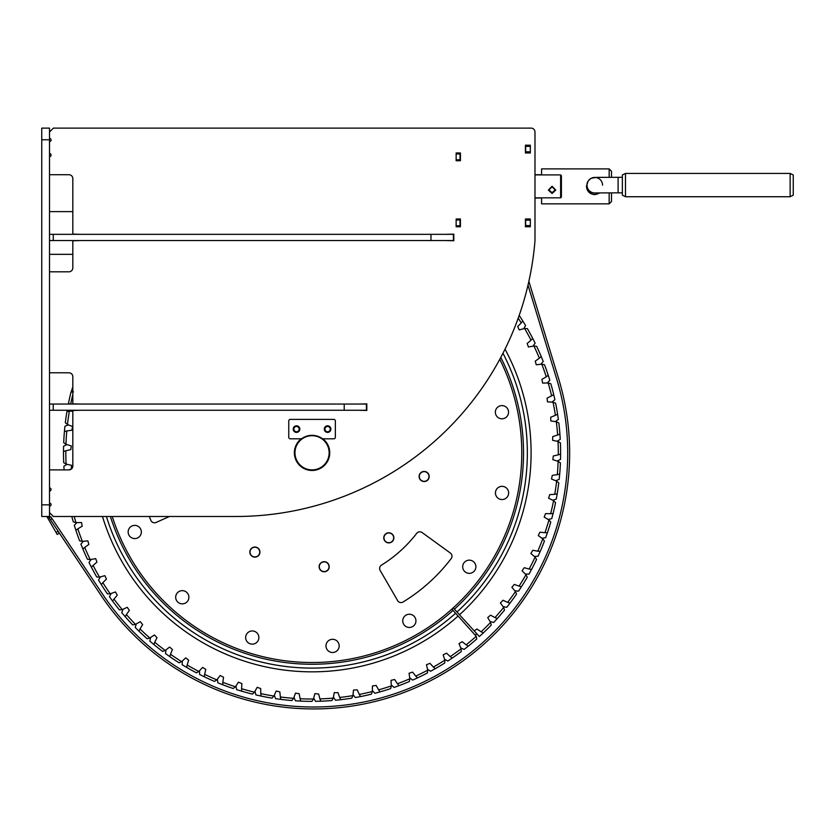 <?xml version="1.0" encoding="UTF-8"?>
<svg xmlns="http://www.w3.org/2000/svg" width="835" height="835" viewBox="0 0 835 835"><rect width="100%" height="100%" fill="white"/><g stroke="black" fill="none" stroke-linecap="round" stroke-linejoin="round"><path stroke-width="1.25" d="M49.515 139.769L41.75 139.769L41.75 128.12L49.515 128.12L49.515 516.489L41.75 516.489L41.75 504.841L49.515 504.841M41.75 139.769L41.75 504.841M49.515 138.412A1.555 1.555 0 0 1 51.071 139.967A1.555 1.555 0 0 1 49.515 141.512M49.515 153.556A1.555 1.555 0 0 1 51.071 155.112A1.555 1.555 0 0 1 49.515 156.667M49.515 487.943A1.555 1.555 0 0 1 51.071 489.498A1.555 1.555 0 0 1 49.515 491.053M49.515 503.087A1.555 1.555 0 0 1 51.071 504.643A1.555 1.555 0 0 1 49.515 506.198M299.16 429.106A2.641 2.641 0 0 0 296.519 426.466A2.641 2.641 0 0 0 293.878 429.106A2.641 2.641 0 0 0 296.519 431.747A2.641 2.641 0 0 0 299.16 429.106M330.232 429.106A2.641 2.641 0 0 0 327.591 426.466A2.641 2.641 0 0 0 324.951 429.106A2.641 2.641 0 0 0 327.591 431.747A2.641 2.641 0 0 0 330.232 429.106M301.247 438.813A17.671 17.671 0 0 0 312.06 470.47A17.671 17.671 0 0 0 322.863 438.813M49.515 512.606L53.398 516.489L235.94 516.489A300.026 300.026 0 0 0 534.984 240.741L534.984 132.003A3.883 3.883 0 0 0 531.102 128.12L53.398 128.12L49.515 132.003M453.812 240.741L445.264 240.553L453.812 240.741L453.812 234.144L453.812 240.741M445.264 234.332L453.812 234.144L445.264 234.332M358.278 404.056L366.815 403.858L366.815 410.465L358.278 410.267M530.319 146.376L525.664 146.376L525.424 145.207L525.424 152.972L530.319 152.972L530.319 145.207L525.424 145.207L525.424 152.972L525.664 151.803L530.319 151.803M530.319 219L525.424 219L525.424 226.765L530.319 226.765L530.319 219L525.424 219L525.424 226.765L525.664 225.596L530.319 225.596M456.14 160.737L460.419 160.737L460.419 152.972L456.14 152.972L456.14 160.737L460.022 160.55L460.022 153.943L456.14 153.943M460.419 219L456.14 219L456.14 226.765L460.419 226.765L460.419 219M49.515 173.941A0.772 0.772 0 0 0 50.298 174.724L68.94 174.724A3.883 3.883 0 0 1 72.822 178.607L72.822 233.362A0.772 0.772 0 0 0 73.595 234.144L80.974 234.332L73.595 234.144M80.974 240.553L73.595 240.741A0.772 0.772 0 0 0 72.822 241.524L72.822 267.931A3.883 3.883 0 0 1 68.94 271.813L50.298 271.813A0.772 0.772 0 0 0 49.515 272.596M49.515 372.013A0.772 0.772 0 0 0 50.298 372.796L68.94 372.796A3.883 3.883 0 0 1 72.822 376.679L72.822 403.086A0.772 0.772 0 0 0 73.595 403.858L80.974 404.056M80.974 410.267L73.595 410.465A0.772 0.772 0 0 0 72.822 411.237L72.822 466.003A3.883 3.883 0 0 1 68.94 469.886L50.298 469.886A0.772 0.772 0 0 0 49.515 470.658M53.398 516.489L71.8 516.489A248.559 248.559 0 0 0 73.271 521.823L75.943 522.637A246.231 246.231 0 0 1 74.211 516.489M456.14 225.794L460.022 225.794L460.419 226.765L460.022 221.327M534.984 240.741L534.984 198.02L541.581 198.02M541.581 174.724L534.984 174.724L534.984 132.003M49.515 211.62L72.822 211.62L72.822 233.362M72.822 267.931A3.883 3.883 0 0 1 68.94 271.813L50.298 271.813M68.94 372.796A3.883 3.883 0 0 1 72.822 376.679L72.822 386.803L70.777 393.087M67.05 464.302L63.867 466.233L64.086 469.886L50.298 469.886M456.14 152.972L460.022 152.972M460.022 226.567L456.14 226.765M456.14 219L460.022 219M460.022 219.188L460.022 219.97L456.14 219.97M460.022 225.794L460.022 219.97M460.022 153.17L460.022 153.943M525.664 145.593L530.319 145.207M530.319 152.972L525.664 152.586M525.664 146.376L525.664 151.803M366.429 404.056L366.429 410.267L344.208 410.267L344.208 404.056L366.429 404.056M49.515 404.056L344.208 404.056M53.231 404.056L53.231 410.267L344.208 410.267M53.231 410.267L49.515 410.267M453.426 234.332L453.426 240.553L430.975 240.553L430.975 234.332L453.426 234.332M49.515 234.332L430.975 234.332M53.263 234.332L53.263 240.553L430.975 240.553M53.263 240.553L49.515 240.553M530.319 226.765L525.664 226.379M530.319 220.158L525.664 220.158L525.664 225.596M525.664 220.158L525.664 219.386M46.823 516.489L47.501 517.658L49.515 516.489L49.954 517.241L50.758 516.708L52.062 518.639L50.444 519.725L100.962 595.272A255.938 255.938 0 0 0 558.469 378.171L528.868 281.353M57.333 530.016L59.222 533.304L57.208 534.473L56.039 532.448L58.064 531.29M47.501 517.658L56.039 532.448M57.208 534.473L59.222 533.304M475.188 635.153A244.676 244.676 0 0 0 476.775 633.713A244.676 244.676 0 0 1 475.188 635.153M403.034 602.014A3.883 3.883 0 0 1 397.648 600.647L380.134 570.389A3.883 3.883 0 0 1 381.449 565.138A132.045 132.045 0 0 0 416.717 533.314A3.883 3.883 0 0 1 422.072 532.532L450.389 553.052A3.883 3.883 0 0 1 451.203 558.552A174.766 174.766 0 0 1 403.034 602.014A174.766 174.766 0 0 0 428.585 583.049M169.442 516.489L156.072 522.459A3.883 3.883 0 0 1 150.905 520.424A174.766 174.766 0 0 1 149.308 516.489A174.766 174.766 0 0 0 150.905 520.424M320.421 570.107A5.052 5.052 0 0 1 320.786 562.978A5.052 5.052 0 0 1 327.915 563.343A5.052 5.052 0 0 1 327.55 570.472A5.052 5.052 0 0 1 320.421 570.107M251.137 555.463A5.052 5.052 0 0 1 251.502 548.334A5.052 5.052 0 0 1 258.631 548.699A5.052 5.052 0 0 1 258.265 555.828A5.052 5.052 0 0 1 251.137 555.463M420.402 479.874A5.052 5.052 0 0 1 420.767 472.735A5.052 5.052 0 0 1 427.896 473.101A5.052 5.052 0 0 1 427.53 480.24A5.052 5.052 0 0 1 420.402 479.874M385.071 541.237A5.052 5.052 0 0 1 385.436 534.097A5.052 5.052 0 0 1 392.565 534.463A5.052 5.052 0 0 1 392.2 541.602A5.052 5.052 0 0 1 385.071 541.237M404.443 625.279A6.607 6.607 0 0 1 404.923 615.948A6.607 6.607 0 0 1 414.243 616.428A6.607 6.607 0 0 1 413.763 625.759A6.607 6.607 0 0 1 404.443 625.279M327.675 650.319A6.607 6.607 0 0 1 328.155 640.998A6.607 6.607 0 0 1 337.476 641.468A6.607 6.607 0 0 1 337.006 650.799A6.607 6.607 0 0 1 327.675 650.319M247.358 641.969A6.607 6.607 0 0 1 247.838 632.648A6.607 6.607 0 0 1 257.17 633.128A6.607 6.607 0 0 1 256.689 642.449A6.607 6.607 0 0 1 245.981 635.519A6.607 6.607 0 0 1 254.299 631.27A6.607 6.607 0 0 1 258.547 639.579M497.055 416.623A6.607 6.607 0 0 1 497.524 407.303A6.607 6.607 0 0 1 506.855 407.783A6.607 6.607 0 0 1 506.375 417.103A6.607 6.607 0 0 1 497.055 416.623M177.385 601.68A6.607 6.607 0 0 1 177.865 592.349A6.607 6.607 0 0 1 187.186 592.829A6.607 6.607 0 0 1 186.716 602.16A6.607 6.607 0 0 1 177.385 601.68M129.853 536.404A6.607 6.607 0 0 1 130.323 527.083A6.607 6.607 0 0 1 139.654 527.563A6.607 6.607 0 0 1 139.174 536.884A6.607 6.607 0 0 1 129.853 536.404M497.149 497.378A6.607 6.607 0 0 1 497.618 488.047A6.607 6.607 0 0 1 506.949 488.527A6.607 6.607 0 0 1 506.469 497.848A6.607 6.607 0 0 1 497.149 497.378M464.385 571.182A6.607 6.607 0 0 1 464.865 561.851A6.607 6.607 0 0 1 474.186 562.331A6.607 6.607 0 0 1 473.716 571.651A6.607 6.607 0 0 1 464.385 571.182M499.779 359.3A209.721 209.721 0 0 1 156.364 593.309A209.721 209.721 0 0 1 112.245 516.489M415.621 622.889A6.607 6.607 0 0 0 411.373 614.57A6.607 6.607 0 0 0 403.065 618.818A6.607 6.607 0 0 0 407.313 627.137A6.607 6.607 0 0 0 415.621 622.889M338.864 647.929A6.607 6.607 0 0 0 334.616 639.61A6.607 6.607 0 0 0 326.297 643.858A6.607 6.607 0 0 0 330.545 652.177A6.607 6.607 0 0 0 338.864 647.929M188.574 599.29A6.607 6.607 0 0 0 184.326 590.971A6.607 6.607 0 0 0 176.008 595.219A6.607 6.607 0 0 0 180.256 603.538A6.607 6.607 0 0 0 188.574 599.29M141.031 534.014A6.607 6.607 0 0 0 136.783 525.706A6.607 6.607 0 0 0 128.465 529.954A6.607 6.607 0 0 0 132.713 538.262A6.607 6.607 0 0 0 141.031 534.014M123.1 609.185L121.712 612.639L125.177 616.679L126.398 614.529A246.231 246.231 0 0 0 135.437 624.361L132.702 624.883A248.559 248.559 0 0 1 125.177 616.679L125.855 617.441M76.924 522.606L74.294 525.236L75.901 530.319L77.853 528.816A246.231 246.231 0 0 0 82.331 541.404L79.607 540.809A248.559 248.559 0 0 1 75.901 530.319L76.215 531.279M83.302 541.299L80.891 544.138L82.905 549.075L84.732 547.416A246.231 246.231 0 0 0 90.201 559.607L87.435 559.231A248.559 248.559 0 0 1 82.905 549.075L83.291 550.004M91.161 559.419L88.99 562.446L91.391 567.195L93.082 565.399A246.231 246.231 0 0 0 99.511 577.11L96.735 576.964A248.559 248.559 0 0 1 91.391 567.195L91.86 568.092M100.461 576.849L98.54 580.033L101.317 584.584L102.851 582.653A246.231 246.231 0 0 0 110.21 593.81L107.423 593.883A248.559 248.559 0 0 1 101.317 584.584L101.849 585.439M111.128 593.466L109.468 596.806L112.6 601.116L113.988 599.071A246.231 246.231 0 0 0 122.213 609.592L119.436 609.894A248.559 248.559 0 0 1 112.6 601.116L113.205 601.931M136.293 623.881L135.197 627.44L138.975 631.187L140.009 628.943A246.231 246.231 0 0 0 149.82 638.013L147.137 638.754A248.559 248.559 0 0 1 138.975 631.187L139.706 631.897M150.634 637.47L149.82 641.103L153.891 644.536L154.746 642.219A246.231 246.231 0 0 0 165.246 650.475L162.627 651.425A248.559 248.559 0 0 1 153.891 644.536L154.673 645.184M166.008 649.86L165.497 653.544L169.829 656.644L170.497 654.264A246.231 246.231 0 0 0 181.633 661.644L179.097 662.802A248.559 248.559 0 0 1 169.829 656.644L170.664 657.218M182.343 660.976L182.124 664.691L186.696 667.426L187.165 665.004A246.231 246.231 0 0 0 198.855 671.465L196.434 672.822A248.559 248.559 0 0 1 186.696 667.426L187.572 667.937M199.513 670.735L199.596 674.461L204.377 676.82L204.648 674.356A246.231 246.231 0 0 0 216.818 679.857L214.512 681.412A248.559 248.559 0 0 1 204.377 676.82L205.285 677.258M217.413 679.085L217.799 682.79L222.747 684.752L222.82 682.289A246.231 246.231 0 0 0 235.407 686.788L233.215 688.52A248.559 248.559 0 0 1 222.747 684.752L223.696 685.117M235.929 685.963L236.608 689.626L241.701 691.192L241.576 688.718A246.231 246.231 0 0 0 254.477 692.194L252.441 694.104A248.559 248.559 0 0 1 241.701 691.192L242.672 691.474M254.946 691.338L255.917 694.929L261.115 696.077L260.791 693.624A246.231 246.231 0 0 0 273.932 696.056L272.053 698.112A248.559 248.559 0 0 1 261.115 696.077L262.106 696.286M274.318 695.158L275.581 698.665L280.852 699.386L280.341 696.974A246.231 246.231 0 0 0 293.628 698.331L291.926 700.534A248.559 248.559 0 0 1 280.852 699.386L281.865 699.511M293.941 697.402L295.486 700.805L300.798 701.097L300.089 698.728A246.231 246.231 0 0 0 313.449 699.02L311.925 701.358A248.559 248.559 0 0 1 300.798 701.097L301.811 701.139M313.689 698.07L315.494 701.327L320.817 701.202L319.92 698.895A246.231 246.231 0 0 0 333.248 698.112L331.923 700.555A248.559 248.559 0 0 1 320.817 701.202L321.83 701.16M333.416 697.141L335.482 700.252L340.774 699.688L339.699 697.465A246.231 246.231 0 0 0 352.923 695.607L351.796 698.154A248.559 248.559 0 0 1 340.774 699.688L341.786 699.573M353.007 694.636L355.313 697.559L360.553 696.578L359.29 694.449A246.231 246.231 0 0 0 372.327 691.537L371.408 694.167A248.559 248.559 0 0 1 360.553 696.578L361.545 696.38M372.337 690.555L374.873 693.29L380.008 691.881L378.589 689.867A246.231 246.231 0 0 0 391.344 685.911L390.644 688.604A248.559 248.559 0 0 1 380.008 691.881L380.979 691.61M391.271 684.93L394.016 687.455L399.026 685.639L397.45 683.74A246.231 246.231 0 0 0 409.849 678.772L409.359 681.517A248.559 248.559 0 0 1 399.026 685.639L399.975 685.284M409.693 677.801L412.636 680.097L417.479 677.895L415.746 676.12A246.231 246.231 0 0 0 427.708 670.171L427.447 672.947A248.559 248.559 0 0 1 417.479 677.895L418.398 677.456M427.489 669.221L430.599 671.267L435.254 668.678L433.386 667.061A246.231 246.231 0 0 0 444.825 660.161L444.794 662.948A248.559 248.559 0 0 1 435.254 668.678L436.131 668.177M444.523 659.232L447.79 661.017L452.226 658.063L450.232 656.602A246.231 246.231 0 0 0 461.087 648.805L461.275 651.582A248.559 248.559 0 0 1 452.226 658.063L453.061 657.489M460.711 647.897L464.103 649.421L468.289 646.123L466.18 644.818A246.231 246.231 0 0 0 476.232 636.301L476.785 638.932A248.559 248.559 0 0 1 468.289 646.123L469.072 645.476M77.853 528.816L82.206 526.196L81.506 522.522L75.943 522.637M84.732 547.416L88.854 544.451L87.863 540.85L82.331 541.404M93.082 565.399L96.954 562.122L95.67 558.605L90.201 559.607M102.851 582.653L106.452 579.072L104.886 575.67L99.511 577.11M113.988 599.071L117.276 595.209L115.449 591.942L110.21 593.81M126.398 614.529L129.362 610.416L127.285 607.306L122.213 609.592M140.009 628.943L142.639 624.611L140.311 621.678L135.437 624.361M154.746 642.219L157.022 637.69L154.465 634.955L149.82 638.013M170.497 654.264L172.396 649.557L169.63 647.041L165.246 650.475M187.165 665.004L188.679 660.161L185.725 657.876L181.633 661.644M204.648 674.356L205.765 669.419L202.634 667.374L198.855 671.465M222.82 682.289L223.54 677.269L220.252 675.484L216.818 679.857M241.576 688.718L241.889 683.656L238.466 682.143L235.407 686.788M260.791 693.624L260.697 688.562L257.159 687.32L254.477 692.194M280.341 696.974L279.84 691.923L276.218 690.983L273.932 696.056M300.089 698.728L299.18 693.739L295.496 693.092L293.628 698.331M319.92 698.895L318.615 694L314.889 693.645L313.449 699.02M339.699 697.465L337.998 692.685L334.261 692.633L333.248 698.112M359.29 694.449L357.223 689.825L353.487 690.075L352.923 695.607M378.589 689.867L376.147 685.42L372.441 685.973L372.327 691.537M397.45 683.74L394.652 679.513L391.01 680.358L391.344 685.911M415.746 676.12L412.626 672.123L409.067 673.26L409.849 678.772M433.386 667.061L429.952 663.324L426.487 664.743L427.708 670.171M450.232 656.602L446.516 653.158L443.176 654.849L444.825 660.161M466.18 644.818L462.193 641.687L459.01 643.639L461.087 648.805M476.232 636.301L455.607 613.255A215.294 215.294 0 0 1 106.4 516.489M102.475 516.489A219.041 219.041 0 0 0 458.102 616.042M110.408 516.489A211.474 211.474 0 0 0 453.05 610.406L451.892 609.101M453.05 610.406L455.607 613.255M500.572 405.747A6.607 6.607 0 0 0 495.499 413.586A6.607 6.607 0 0 0 503.338 418.659A6.607 6.607 0 0 0 506.855 407.783M500.666 486.492A6.607 6.607 0 0 0 495.593 494.33A6.607 6.607 0 0 0 503.421 499.403A6.607 6.607 0 0 0 506.949 488.527M467.913 560.295A6.607 6.607 0 0 0 462.83 568.134A6.607 6.607 0 0 0 470.669 573.207A6.607 6.607 0 0 0 474.186 562.331M483.34 632.92L481.137 631.792A246.231 246.231 0 0 0 490.594 622.357L491.23 625.071A248.559 248.559 0 0 1 483.34 632.92L479.332 636.52L459.521 614.769A219.041 219.041 0 0 0 505.029 349.155M497.274 618.558L494.988 617.608A246.231 246.231 0 0 0 503.662 607.442L504.507 610.103A248.559 248.559 0 0 1 497.274 618.558L493.683 622.482L490.082 621.532M510.008 603.11L507.659 602.359A246.231 246.231 0 0 0 515.487 591.524L516.541 594.103A248.559 248.559 0 0 1 510.008 603.11L506.741 607.316L503.077 606.659M521.468 586.702L519.057 586.128A246.231 246.231 0 0 0 525.987 574.71L527.25 577.194A248.559 248.559 0 0 1 521.468 586.702L518.545 591.159L514.84 590.783M534.337 564.022L536.561 559.471A248.559 248.559 0 0 1 531.561 569.418L529.014 574.094L525.288 574.021M540.235 551.371L537.771 551.194A246.231 246.231 0 0 0 542.771 538.815L544.42 541.059A248.559 248.559 0 0 1 540.235 551.371L538.064 556.235L534.348 556.475M549.305 526.927L550.766 522.073A248.559 248.559 0 0 1 547.426 532.688L545.662 537.719L541.967 538.251M553.094 513.494L550.63 513.713A246.231 246.231 0 0 0 553.584 500.687L555.567 502.649A248.559 248.559 0 0 1 553.094 513.494L551.737 518.65L548.104 519.474M558.124 487.901L558.782 482.891A248.559 248.559 0 0 1 557.196 493.902L556.256 499.142L552.697 500.259M559.701 474.04L557.31 474.656A246.231 246.231 0 0 0 558.135 461.327L560.41 462.934A248.559 248.559 0 0 1 559.701 474.04L559.189 479.342L555.745 480.741M560.609 454.052L558.281 454.856A246.231 246.231 0 0 0 558.03 441.496L560.421 442.915A248.559 248.559 0 0 1 560.609 454.052L560.525 459.375L557.196 461.045M559.909 434.043L557.644 435.035A246.231 246.231 0 0 0 556.319 421.738L558.824 422.969A248.559 248.559 0 0 1 559.909 434.043L560.254 439.356L557.07 441.287M557.592 414.16L555.421 415.329A246.231 246.231 0 0 0 553.031 402.188L555.619 403.211A248.559 248.559 0 0 1 557.592 414.16L558.365 419.431L555.348 421.612M553.688 394.527L551.611 395.873A246.231 246.231 0 0 0 548.178 382.962L550.839 383.766A248.559 248.559 0 0 1 553.688 394.527L554.878 399.714L552.05 402.136M548.219 375.27L546.257 376.773A246.231 246.231 0 0 0 541.79 364.185L544.514 364.78A248.559 248.559 0 0 1 548.219 375.27L549.827 380.353L547.196 382.994M541.216 356.524L539.379 358.173A246.231 246.231 0 0 0 533.909 345.993L536.675 346.358A248.559 248.559 0 0 1 541.216 356.524L543.22 361.451L540.819 364.3M532.72 338.394L531.029 340.189A246.231 246.231 0 0 0 524.599 328.479L527.386 328.635A248.559 248.559 0 0 1 532.72 338.394L535.12 343.154L532.949 346.181M519.182 315.39L519.527 315.901L519.182 315.39A248.559 248.559 0 0 1 522.804 321.005L525.58 325.556L523.66 328.75M531.561 569.418L529.119 569.042A246.231 246.231 0 0 0 535.099 557.102L536.561 559.471M547.426 532.688L544.952 532.72A246.231 246.231 0 0 0 548.95 519.965L550.766 522.073M557.196 493.902L554.753 494.32A246.231 246.231 0 0 0 556.653 481.096L558.782 482.891M522.804 321.005L521.259 322.936A246.231 246.231 0 0 0 518.211 318.145M494.988 617.608L490.552 615.155L487.713 617.597L490.594 622.357M507.659 602.359L503.035 600.261L500.405 602.933L503.662 607.442M519.057 586.128L514.287 584.416L511.876 587.287L515.487 591.524M529.119 569.042L524.223 567.716L522.052 570.775L525.987 574.71M537.771 551.194L532.782 550.275L530.862 553.49L535.099 557.102M544.952 532.72L539.911 532.198L538.262 535.559L542.771 538.815M550.63 513.713L545.558 513.608L544.18 517.084L548.95 519.965M554.753 494.32L549.691 494.623L548.605 498.203L553.584 500.687M557.31 474.656L552.29 475.365L551.497 479.019L556.653 481.096M558.281 454.856L553.323 455.962L552.822 459.667L558.135 461.327M557.644 435.035L552.801 436.538L552.593 440.275L558.03 441.496M555.421 415.329L550.714 417.218L550.808 420.955L556.319 421.738M551.611 395.873L547.071 398.128L547.478 401.854L553.031 402.188M546.257 376.773L541.915 379.393L542.614 383.067L548.178 382.962M539.379 358.173L535.256 361.137L536.247 364.749L541.79 364.185M531.029 340.189L527.156 343.477L528.44 346.995L533.909 345.993M521.259 322.936L517.669 326.516L519.224 329.919L524.599 328.479M481.137 631.792L476.91 628.995L474.249 630.936M459.521 614.769L453.248 607.87M429.712 582.026A174.766 174.766 0 0 0 451.203 558.542M69.67 404.056L68.553 402.95A248.559 248.559 0 0 1 71.027 392.095L73.48 391.876M66.925 411.686L69.357 411.269A246.231 246.231 0 0 0 67.458 424.493L65.328 422.708A248.559 248.559 0 0 1 66.925 411.686L67.165 410.267M68.376 424.848L64.921 426.247L64.41 431.549L66.8 430.933A246.231 246.231 0 0 0 65.975 444.272L63.71 442.654A248.559 248.559 0 0 1 64.41 431.549L64.326 432.561M66.915 444.554L63.585 446.224L63.502 451.547L65.84 450.743A246.231 246.231 0 0 0 66.09 464.093L63.7 462.673A248.559 248.559 0 0 1 63.502 451.547L63.502 452.56M72.822 394.537A246.231 246.231 0 0 0 70.704 404.056M69.357 411.269L72.833 411.081M66.8 430.933L71.82 430.234L72.624 426.57L67.458 424.493M65.84 450.743L70.787 449.637L71.288 445.921L65.975 444.272M68.71 469.886L71.319 469.061L71.518 465.325L66.09 464.093M425.151 471.733A4.853 4.853 0 0 1 428.898 477.495A4.853 4.853 0 0 1 423.147 481.231A4.853 4.853 0 0 1 419.4 475.48A4.853 4.853 0 0 1 425.151 471.733M389.82 533.095A4.853 4.853 0 0 1 393.567 538.857A4.853 4.853 0 0 1 387.816 542.604A4.853 4.853 0 0 1 384.069 536.842A4.853 4.853 0 0 1 389.82 533.095M325.17 561.976A4.853 4.853 0 0 1 328.917 567.727A4.853 4.853 0 0 1 323.166 571.474A4.853 4.853 0 0 1 319.419 565.723A4.853 4.853 0 0 1 325.17 561.976M255.886 547.332A4.853 4.853 0 0 1 259.633 553.083A4.853 4.853 0 0 1 253.882 556.83A4.853 4.853 0 0 1 250.135 551.079A4.853 4.853 0 0 1 255.886 547.332M599.906 192.895L594.791 194.649C589.708 194.148 586.932 191.361 586.441 186.288L587.997 181.435M587.663 182.103L586.441 186.362M609.164 192.854L609.164 203.844L611.491 201.517L611.491 192.854M609.164 203.844L541.581 203.844L541.581 197.832M541.581 174.912L541.581 168.9L609.164 168.9L609.164 177.323M611.491 177.323L611.491 171.227L609.164 168.9M602.557 185.203A7.766 7.766 0 0 0 594.791 177.427A7.766 7.766 0 0 0 587.026 185.203L587.026 186.654A7.766 7.766 0 0 0 599.415 192.895M790.14 173.429L793.25 174.985L793.25 195.181L790.14 196.736L790.14 173.429L625.478 173.429L625.478 196.736L790.14 196.736M625.478 173.429L622.367 174.985L622.367 195.181L625.478 196.736M552.071 186.79L548.96 189.942L552.071 192.676L555.181 189.942L552.071 186.79M548.386 190.077L552.071 186.247L555.755 190.077L552.071 193.48L548.386 190.077M560.619 174.912L561.391 175.694L561.391 197.05L560.619 197.832L560.619 174.912L534.984 174.912M312.06 469.886A17.086 17.086 0 0 0 329.147 452.8A17.086 17.086 0 0 0 312.06 435.703A17.086 17.086 0 0 0 294.964 452.8A17.086 17.086 0 0 0 312.06 469.886M312.06 435.317A17.472 17.472 0 0 1 329.533 452.8A17.472 17.472 0 0 1 312.06 470.272A17.472 17.472 0 0 1 294.578 452.8A17.472 17.472 0 0 1 312.06 435.317M324.293 429.106A3.298 3.298 0 0 1 327.591 425.808A3.298 3.298 0 0 1 330.89 429.106A3.298 3.298 0 0 1 327.591 432.405A3.298 3.298 0 0 1 324.293 429.106M293.221 429.106A3.298 3.298 0 0 1 296.519 425.808A3.298 3.298 0 0 1 299.828 429.106A3.298 3.298 0 0 1 296.519 432.405A3.298 3.298 0 0 1 293.221 429.106M301.571 438.813L290.309 438.813A1.555 1.555 0 0 1 288.753 437.258L288.753 420.944A1.555 1.555 0 0 1 290.309 419.4L333.802 419.4A1.555 1.555 0 0 1 335.357 420.944L335.357 437.258A1.555 1.555 0 0 1 333.802 438.813L322.54 438.813M528.002 285.152L556.611 378.735A253.997 253.997 0 0 1 102.569 594.186L52.062 518.639M50.444 519.725L49.15 517.784L50.758 516.708M456.14 159.767L460.022 159.767M454.428 609.164A211.474 211.474 0 0 0 500.791 357.411M502.962 353.268A215.294 215.294 0 0 1 456.995 611.992M595.407 192.937A7.766 7.766 0 0 1 587.026 185.203C586.671 182.719 588.153 180.37 591.483 178.168L596.858 177.385L618.098 177.312L618.098 192.843L622.367 192.843M72.822 254.341L49.515 254.341M618.098 177.312L622.367 177.312M595.282 192.948L618.098 192.843M560.619 197.832L534.984 197.832"/></g></svg>
